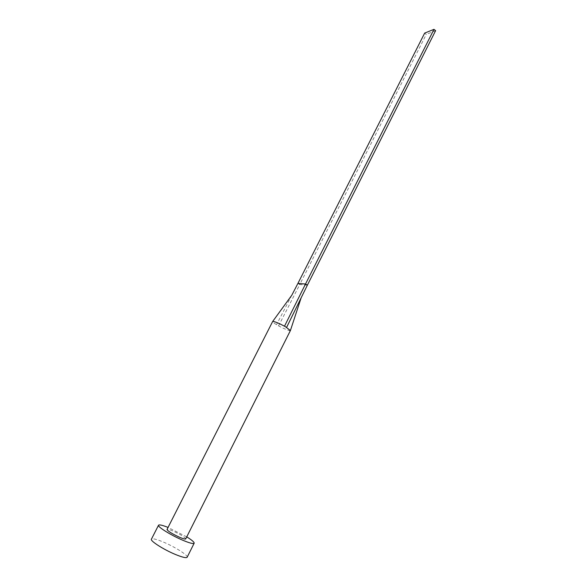 <?xml version="1.0" encoding="UTF-8"?>
<svg xmlns="http://www.w3.org/2000/svg" width="587" height="587" viewBox="0 0 587 587"><rect width="100%" height="100%" fill="white"/><g stroke="black" fill="none" stroke-linecap="round" stroke-linejoin="round"><path stroke-width="0.44" stroke-dasharray="2.94 2.2" d="M185.719 538.903C184.905 537.208 180.767 534.625 173.304 531.154C169.592 529.577 167.493 529.012 167.016 529.459M290.418 330.525C290.059 331.45 281.54 327.612 278.583 325.866L276.521 324.684C273.828 323.048 272.522 321.999 272.61 321.529M186.739 536.863L168.051 527.427M187.15 557.239C188.464 555.493 175.073 546.967 163.634 542.175C156.494 539.196 152.415 538.198 151.409 539.189M291.761 295.29L276.521 324.684M278.583 325.866L299.759 284.519L297.917 283.411M307.375 285.157L299.759 284.519L426.272 34.384L424.665 33.099M435.613 30.656L426.272 34.384"/><path stroke-width="0.88" d="M285.575 326.827L290.418 330.525L185.719 538.903C185.279 539.358 183.21 538.8 179.512 537.244C171.962 533.73 167.801 531.132 167.016 529.459L272.676 321.456C274.371 321.368 278.311 322.953 284.497 326.218L285.575 326.827M168.051 527.427C162.401 525.182 159.231 524.448 158.534 525.218C157.177 526.62 170.78 535.139 182.41 540.084C189.432 543.041 193.343 544.083 194.165 543.217C194.37 542.197 191.898 540.077 186.739 536.863M158.534 525.218L151.409 539.189C149.934 540.81 163.502 549.52 175.22 554.385C182.286 557.29 186.262 558.244 187.15 557.239L194.165 543.217M284.497 326.218L305.504 284.027L307.375 285.157L286.588 327.421M433.984 29.35L424.665 33.099L297.917 283.411L305.504 284.027L433.984 29.35L435.613 30.656L307.375 285.157M297.917 283.411L291.761 295.29M272.684 321.456L291.754 295.29M290.44 330.43L301.146 297.829"/></g></svg>
